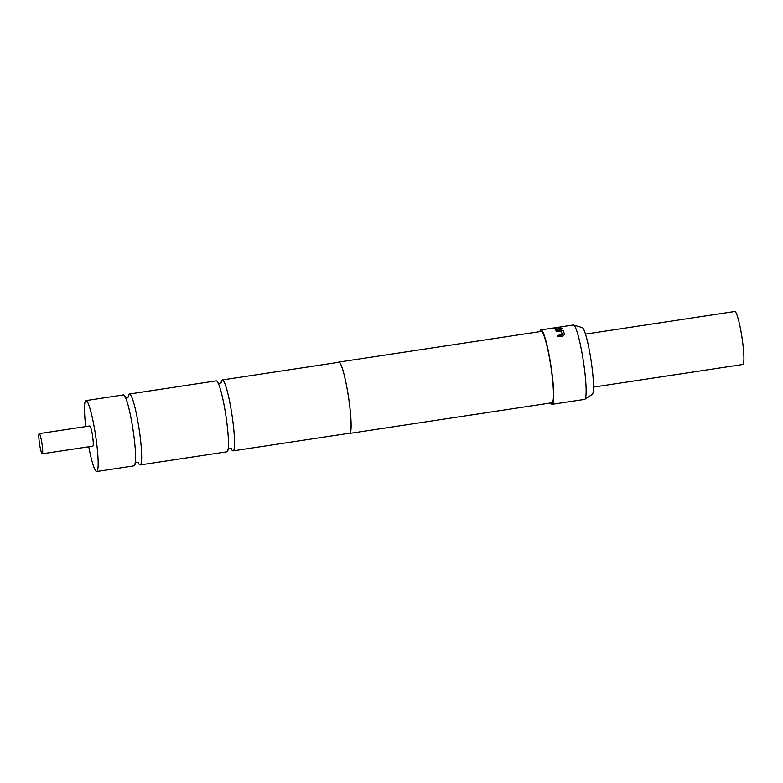 <?xml version="1.0" encoding="UTF-8"?>
<svg xmlns="http://www.w3.org/2000/svg" width="783" height="783" viewBox="0 0 783 783"><rect width="100%" height="100%" fill="white"/><g stroke="black" fill="none" stroke-linecap="round" stroke-linejoin="round"><path stroke-width="1.17" d="M221.119 382.779A35.871 4.307 81.4 0 1 222.098 380.029A35.871 4.307 81.4 0 1 222.333 379.931A35.871 4.307 81.4 0 1 231.797 413.757A35.871 4.307 81.4 0 1 233.305 450.763A35.871 4.307 81.4 0 1 233.07 450.861A35.871 4.307 81.4 0 1 231.083 448.502M128.206 397.118A35.871 4.307 81.4 0 1 129.224 394.094A35.871 4.307 81.4 0 1 129.449 394.006A35.871 4.307 81.4 0 1 138.767 426.823A35.871 4.307 81.4 0 1 140.421 464.838A35.871 4.307 81.4 0 1 140.196 464.926A35.871 4.307 81.4 0 1 138.082 462.313M585.469 334.106L734.777 311.487A26.798 3.21 81.4 0 1 741.863 336.759A26.798 3.21 81.4 0 1 742.979 364.408A26.798 3.21 81.4 0 1 742.813 364.477L593.494 387.096M39.15 433.655A10.199 1.223 81.4 0 1 39.219 433.625A10.199 1.223 81.4 0 1 41.91 443.247A10.199 1.223 81.4 0 1 42.341 453.778A10.199 1.223 81.4 0 1 42.272 453.797A10.199 1.223 81.4 0 1 39.581 444.176A10.199 1.223 81.4 0 1 39.15 433.655M89.732 425.991A10.199 1.223 81.4 0 1 89.8 425.962A10.199 1.223 81.4 0 1 92.492 435.583A10.199 1.223 81.4 0 1 92.923 446.114A10.199 1.223 81.4 0 1 92.854 446.144A10.199 1.223 81.4 0 1 92.785 446.134M573.577 325.023L582.219 327.588A33.777 4.052 81.4 0 1 590.764 358.487A33.777 4.052 81.4 0 1 592.32 394.27L584.823 399.291A37.623 4.512 -98.6 0 0 583.09 359.426A37.623 4.512 -98.6 0 0 573.577 325.023A37.623 4.512 -98.6 0 0 573.313 324.994L540.945 329.897A37.623 4.512 81.4 0 1 550.713 364.33A37.623 4.512 81.4 0 1 552.211 404.292A37.623 4.512 81.4 0 1 550.713 402.951M338.413 362.353A36.077 4.326 81.4 0 1 338.843 362.079A36.077 4.326 81.4 0 1 348.21 395.092A36.077 4.326 81.4 0 1 349.649 433.41A36.077 4.326 81.4 0 1 349.159 433.273M338.843 362.079L541.18 331.434A36.077 4.326 81.4 0 1 550.547 364.447A36.077 4.326 81.4 0 1 551.976 402.765L349.649 433.41M560.951 330.984L561.117 331.023A37.623 4.512 81.4 0 1 562.37 334.625L557.584 335.437A37.623 4.512 81.4 0 1 557.985 336.778L562.948 336.024L564.553 334.478A37.623 4.512 81.4 0 0 563.192 330.583L560.863 330.064L555.901 330.817A37.623 4.512 81.4 0 1 556.273 331.689L560.951 330.984M555.176 329.369L562.439 328.909A37.623 4.512 81.4 0 0 562.096 328.273L557.251 328.968A37.623 4.512 81.4 0 0 556.243 327.774L561.039 327.03A37.623 4.512 81.4 0 0 560.755 326.932L554.08 328.067A37.623 4.512 81.4 0 1 555.176 329.369M539.908 331.62A37.623 4.512 81.4 0 1 540.945 329.897M140.196 464.926L227.001 451.781A35.871 4.307 -98.6 0 0 227.236 451.683A35.871 4.307 -98.6 0 0 225.729 414.677A35.871 4.307 -98.6 0 0 216.255 380.851L129.449 394.006M88.773 446.76A35.871 4.307 -98.6 0 0 96.7 471.513L134.138 465.846A35.871 4.307 -98.6 0 0 134.363 465.748A35.871 4.307 -98.6 0 0 132.709 427.743A35.871 4.307 -98.6 0 0 123.391 394.916L85.954 400.593A35.871 4.307 -98.6 0 0 85.729 400.681A35.871 4.307 -98.6 0 0 85.719 426.578M96.7 471.513A35.871 4.307 -98.6 0 0 96.926 471.425A35.871 4.307 -98.6 0 0 95.428 434.408A35.871 4.307 -98.6 0 0 85.954 400.593M222.333 379.931L338.873 362.284A35.871 4.307 81.4 0 1 348.347 396.1A35.871 4.307 81.4 0 1 349.844 433.116A35.871 4.307 81.4 0 1 349.619 433.205L233.07 450.861M552.211 404.292L584.588 399.389A37.623 4.512 -98.6 0 0 584.823 399.291M562.36 328.919A37.408 4.492 81.4 0 0 562.116 328.469L562.096 328.273M562.116 328.469L557.418 328.987M557.281 329.163A37.408 4.492 81.4 0 0 556.273 327.979L556.243 327.774M555.832 327.881L554.11 328.273M562.272 334.899L557.633 335.594M564.563 334.635A37.408 4.492 81.4 0 0 563.202 330.759L563.192 330.583M563.202 330.759L560.863 330.064M560.882 330.25L555.979 330.994M217.84 382.916L219.759 383.455L221.374 382.544M124.996 397.187L126.915 397.725L128.588 396.638M138.591 462.655L136.673 462.127L134.999 463.203M231.161 448.287L231.484 448.786L229.576 448.258L227.902 449.334M39.219 433.625L89.8 425.962M42.272 453.797L92.854 446.144"/></g></svg>
